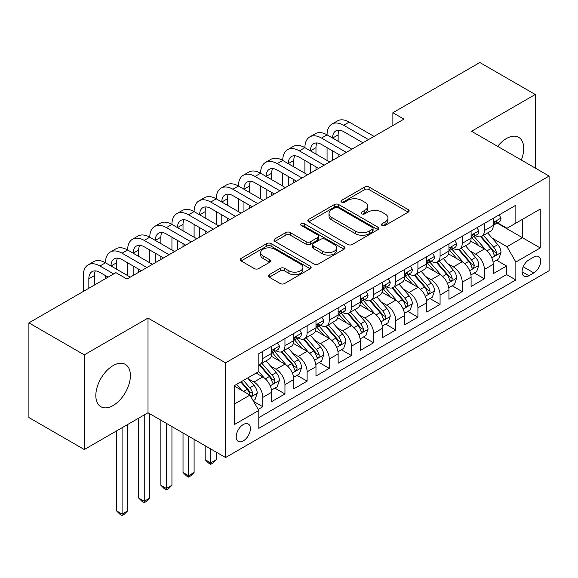 <?xml version="1.0" encoding="UTF-8"?>
<svg xmlns="http://www.w3.org/2000/svg" width="578" height="578" viewBox="0 0 578 578"><rect width="100%" height="100%" fill="white"/><g stroke="black" fill="none" stroke-linecap="round" stroke-linejoin="round"><path stroke-width="0.87" d="M382.08 225.485A2.153 1.243 0 0 0 385.121 225.485L408.234 212.14A3.078 1.777 0 0 0 409.137 210.883A3.078 1.777 0 0 0 408.234 209.626L369.082 187.026A3.078 1.777 0 0 0 364.732 187.026L341.62 200.364A2.153 1.243 0 0 0 340.991 201.245A2.153 1.243 0 0 0 341.62 202.127A2.153 1.243 0 0 0 344.669 202.127L347.66 200.4A9.84 5.686 0 0 1 361.575 200.4L364.841 202.278A9.84 5.686 0 0 1 367.724 206.303A9.84 5.686 0 0 1 364.841 210.32L361.85 212.047A2.153 1.243 0 0 0 361.221 212.921A2.153 1.243 0 0 0 361.85 213.802A2.153 1.243 0 0 0 364.891 213.802L367.883 212.075A9.84 5.686 0 0 1 381.805 212.075L385.071 213.961A9.84 5.686 0 0 1 387.954 217.978A9.84 5.686 0 0 1 385.071 221.995L382.08 223.722A2.153 1.243 0 0 0 381.444 224.604A2.153 1.243 0 0 0 382.08 225.485L382.08 223.722M113.107 405.518A24.442 14.11 120 0 0 129.075 383.98A24.442 14.11 120 0 0 125.332 364.393A24.442 14.11 120 0 0 113.107 365.599A24.442 14.11 120 0 0 97.14 387.144A24.442 14.11 120 0 0 100.883 406.731A24.442 14.11 120 0 0 113.107 405.518M521.327 160.027A24.442 14.11 120 0 0 518.661 137.304A24.442 14.11 120 0 0 506.444 138.51A24.442 14.11 120 0 0 497.651 146.357M243.295 440.891A10.028 5.787 120 0 0 249.848 432.055A10.028 5.787 120 0 0 248.309 424.021A10.028 5.787 120 0 0 243.295 424.519A10.028 5.787 120 0 0 236.742 433.356A10.028 5.787 120 0 0 238.281 441.39A10.028 5.787 120 0 0 243.295 440.891M269.24 274.68A3.078 1.777 0 0 0 268.344 275.937A3.078 1.777 0 0 0 269.24 277.187L280.229 283.531A3.078 1.777 0 0 0 284.578 283.531L310.241 268.712A3.078 1.777 0 0 0 311.145 267.455A3.078 1.777 0 0 0 310.241 266.198L271.089 243.598A3.078 1.777 0 0 0 266.74 243.598L241.077 258.417A3.078 1.777 0 0 0 240.173 259.674A3.078 1.777 0 0 0 241.077 260.924L254.342 268.589A3.078 1.777 0 0 0 258.691 268.589L269.68 262.246A3.078 1.777 0 0 0 270.576 260.989A3.078 1.777 0 0 0 269.68 259.732L263.098 255.938A8.229 4.754 0 0 1 260.685 252.579A8.229 4.754 0 0 1 265.764 248.186A8.229 4.754 0 0 1 274.738 249.219L300.509 264.095A8.229 4.754 0 0 1 302.923 267.455A8.229 4.754 0 0 1 297.843 271.848A8.229 4.754 0 0 1 288.877 270.815L284.578 268.337A3.078 1.777 0 0 0 280.229 268.337L269.24 274.68L269.24 277.187M148.011 318.073L84.301 354.856L28.9 322.871L28.9 417.547L84.301 449.532L148.011 412.75L225.565 457.523L225.565 362.854L148.011 318.073L148.011 412.75M535.25 168.068L535.25 94.503L471.54 131.285L549.1 176.059L225.565 362.854M535.25 94.503L479.848 62.518L392.874 112.732L392.874 125.527M28.9 322.871L115.875 272.657L126.958 279.051L403.957 119.126L392.874 112.732M347.877 244.48A3.078 1.777 0 0 0 352.226 244.48L377.889 229.661A3.078 1.777 0 0 0 378.792 228.404A3.078 1.777 0 0 0 377.889 227.147L338.737 204.54A3.078 1.777 0 0 0 334.387 204.54L308.724 219.358A3.078 1.777 0 0 0 307.821 220.615A3.078 1.777 0 0 0 308.724 221.873L347.877 244.48M302.077 225.947A2.153 1.243 0 0 1 304.259 226.251L304.259 223.693L344.069 246.676A3.078 1.777 0 0 1 344.965 247.926A3.078 1.777 0 0 1 344.069 249.183L318.399 264.002A3.078 1.777 0 0 1 314.049 264.002L274.897 241.402L274.897 238.887A3.078 1.777 0 0 0 274.001 240.145A3.078 1.777 0 0 0 274.897 241.402M274.897 238.887L285.886 232.544A3.078 1.777 0 0 1 290.235 232.544L306.109 241.712A3.078 1.777 0 0 0 310.458 241.712L317.748 237.507A3.078 1.777 0 0 0 318.651 236.25A3.078 1.777 0 0 0 317.748 234.993L301.217 225.449A2.153 1.243 0 0 1 300.589 224.575A2.153 1.243 0 0 1 301.918 223.426A2.153 1.243 0 0 1 304.259 223.693M258.2 409.39L262.795 406.731L253.598 401.428M248.367 378.828L253.93 382.044A12.535 7.239 60 0 1 262.795 397.397L271.66 392.274L271.66 401.616L284.954 393.943L274.875 388.12M270.526 366.033L276.089 369.248A12.535 7.239 60 0 1 284.954 384.601L293.819 379.486L293.819 388.821L307.113 381.148L297.034 375.324M292.685 353.245L298.255 356.453A12.535 7.239 60 0 1 307.113 371.806L315.978 366.69L315.978 376.032L329.272 368.352L319.193 362.529M314.851 340.449L320.414 343.657A12.535 7.239 60 0 1 329.272 359.01L338.137 353.895L338.137 363.237L351.438 355.557L341.352 349.741M337.01 327.654L342.573 330.869A12.535 7.239 60 0 1 351.438 346.222L360.296 341.099L360.296 350.441L373.598 342.768L363.511 336.945M359.169 314.858L364.732 318.073A12.535 7.239 60 0 1 373.598 333.427L382.455 328.311L382.455 337.646L395.757 329.973L385.671 324.15M381.328 302.07L386.892 305.278A12.535 7.239 60 0 1 395.757 320.631L404.622 315.516L404.622 324.85L417.916 317.178L407.83 311.354M403.487 289.275L409.051 292.482A12.535 7.239 60 0 1 417.916 307.836L426.781 302.72L426.781 312.062L440.075 304.382L429.989 298.566M425.646 276.479L431.21 279.694A12.535 7.239 60 0 1 440.075 295.047L448.94 289.925L448.94 299.267L462.234 291.587L452.148 285.77M447.805 263.684L453.369 266.899A12.535 7.239 60 0 1 462.234 282.252L471.099 277.129L471.099 286.471L484.393 278.798L484.393 269.456A12.535 7.239 -120 0 0 475.528 254.103L469.965 250.888M474.314 272.975L484.393 278.798M271.66 392.274A12.535 7.239 -120 0 0 262.795 376.921L256.148 373.085M293.819 379.486A12.535 7.239 -120 0 0 284.954 364.133L271.248 356.221M315.978 366.69A12.535 7.239 -120 0 0 307.113 351.337L293.414 343.426M338.137 353.895A12.535 7.239 -120 0 0 329.272 338.542L315.574 330.63M360.296 341.099A12.535 7.239 -120 0 0 351.438 325.746L337.733 317.835M382.455 328.311A12.535 7.239 -120 0 0 373.598 312.958L359.892 305.047M404.622 315.516A12.535 7.239 -120 0 0 395.757 300.163L382.051 292.251M426.781 302.72A12.535 7.239 -120 0 0 417.916 287.367L404.21 279.456M448.94 289.925A12.535 7.239 -120 0 0 440.075 274.572L426.369 266.66M471.099 277.129A12.535 7.239 -120 0 0 462.234 261.783L448.528 253.865M533.812 257.044L528.935 259.862A9.718 5.607 120 0 0 522.591 268.423A9.718 5.607 120 0 0 524.08 276.205A9.718 5.607 120 0 0 528.935 275.728L533.812 272.91A9.718 5.607 120 0 0 540.155 264.348A9.718 5.607 120 0 0 538.667 256.567A9.718 5.607 120 0 0 533.812 257.044M225.565 457.523L549.1 270.735L549.1 176.059M234.43 404.051L249.942 395.092L258.807 410.445L258.807 428.356L515.858 279.947L515.858 262.036L507 246.683L492.124 238.1M258.807 410.445L234.43 424.519L234.43 385.627L258.807 371.553L258.807 353.642L515.858 205.233L515.858 223.144L540.235 209.07L540.235 247.962L515.858 262.036M275.973 350.759L276.089 350.824A12.535 7.239 60 0 0 282.36 351.446L291.225 346.33A12.535 7.239 -120 0 0 293.819 340.587L293.819 333.427M298.132 337.964L298.255 338.029A12.535 7.239 60 0 0 304.519 338.65L313.384 333.535A12.535 7.239 -120 0 0 315.978 327.798L315.978 320.631M320.299 325.168L320.414 325.241A12.535 7.239 60 0 0 326.678 325.855L335.543 320.739A12.535 7.239 -120 0 0 338.137 315.003L338.137 307.836M342.458 312.373L342.573 312.445A12.535 7.239 60 0 0 348.837 313.066L357.703 307.944A12.535 7.239 -120 0 0 360.296 302.207L360.296 295.04M364.617 299.585L364.732 299.65A12.535 7.239 60 0 0 370.997 300.271L379.862 295.156A12.535 7.239 -120 0 0 382.455 289.412L382.455 282.252M386.776 286.789L386.892 286.854A12.535 7.239 60 0 0 393.156 287.476L402.021 282.36A12.535 7.239 -120 0 0 404.622 276.624L404.622 269.456M408.935 273.994L409.051 274.059A12.535 7.239 60 0 0 415.315 274.68L424.18 269.565A12.535 7.239 -120 0 0 426.781 263.828L426.781 256.661M431.094 261.198L431.21 261.27A12.535 7.239 60 0 0 437.481 261.892L446.339 256.769A12.535 7.239 -120 0 0 448.94 251.033L448.94 243.865M453.253 248.41L453.369 248.475A12.535 7.239 60 0 0 459.64 249.096L468.498 243.981A12.535 7.239 -120 0 0 471.099 238.237L471.099 231.077M258.807 417.612L506.552 274.572L506.552 266.003L493.258 273.676L493.258 264.341A12.535 7.239 -120 0 0 484.393 248.988L470.687 241.077M475.412 235.614L475.528 235.679A12.535 7.239 -120 0 0 481.799 236.301A12.535 7.239 -120 0 0 484.393 230.564L484.393 223.397M481.799 236.301L490.664 231.186A12.535 7.239 -120 0 0 493.258 225.449L493.258 218.282M262.795 351.337L262.795 358.505A12.535 7.239 60 0 1 260.201 364.241A12.535 7.239 60 0 1 258.807 364.747M260.201 364.241L269.066 359.119A12.535 7.239 -120 0 0 271.66 353.382L271.66 346.222M284.954 338.542L284.954 345.709A12.535 7.239 60 0 1 282.36 351.446M307.113 325.746L307.113 332.914A12.535 7.239 60 0 1 304.519 338.65M329.272 312.958L329.272 320.118A12.535 7.239 60 0 1 326.678 325.855M351.438 300.163L351.438 307.323A12.535 7.239 60 0 1 348.837 313.066M373.598 287.367L373.598 294.534A12.535 7.239 60 0 1 370.997 300.271M395.757 274.572L395.757 281.739A12.535 7.239 60 0 1 393.156 287.476M417.916 261.776L417.916 268.943A12.535 7.239 60 0 1 415.315 274.68M440.075 248.988L440.075 256.148A12.535 7.239 60 0 1 437.481 261.892M462.234 236.192L462.234 243.36A12.535 7.239 60 0 1 459.64 249.096M462.234 282.252L462.234 291.587M440.075 295.047L440.075 304.382M417.916 307.836L417.916 317.178M395.757 320.631L395.757 329.973M373.598 333.427L373.598 342.768M351.438 346.222L351.438 355.557M329.272 359.01L329.272 368.352M307.113 371.806L307.113 381.148M284.954 384.601L284.954 393.943M262.795 397.397L262.795 406.731M249.942 395.092L234.43 386.133M507 246.683L522.505 237.724L522.505 219.308L540.235 209.07M497.131 223.079L540.235 247.962M497.571 222.819L507 228.259L515.858 223.144M84.301 354.856L84.301 449.532M496.473 260.179L506.552 266.003M506.552 274.572L515.858 279.947M382.939 225.788L385.071 224.553A9.84 5.686 0 0 0 387.954 220.536L387.954 217.978M367.724 206.303L367.724 208.86A9.84 5.686 0 0 1 364.841 212.877L362.709 214.106M408.191 212.162L369.082 189.584A3.078 1.777 0 0 0 364.732 189.584L342.479 202.43M377.853 229.683L338.737 207.097A3.078 1.777 0 0 0 334.387 207.097L308.76 221.894M372.456 229.278A2.153 1.243 0 0 0 373.085 228.404A2.153 1.243 0 0 0 372.456 227.522L338.087 207.683A2.153 1.243 0 0 0 335.038 207.683L331.888 209.503A9.84 5.686 0 0 0 329.005 213.52A9.84 5.686 0 0 0 331.888 217.538L355.376 231.099A9.84 5.686 0 0 0 369.299 231.099L372.456 229.278L372.456 231.843A2.153 1.243 0 0 0 373.085 230.962L373.085 228.404M329.005 213.52L329.005 216.078A9.84 5.686 0 0 0 331.888 220.095L331.888 217.538M372.456 231.843L369.299 233.664A9.84 5.686 0 0 1 355.376 233.664L331.888 220.095M274.94 241.423L285.886 235.101L285.886 232.544M318.651 236.25L318.651 238.808A3.078 1.777 0 0 1 317.748 240.065L310.458 244.27A3.078 1.777 0 0 1 306.109 244.27L290.235 235.101A3.078 1.777 0 0 0 285.886 235.101M304.259 226.251L344.026 249.212M322.589 251.228A8.229 4.754 0 0 0 331.555 252.254A8.229 4.754 0 0 0 336.634 247.868A8.229 4.754 0 0 0 334.229 244.508L325.147 239.263A3.078 1.777 0 0 0 320.797 239.263L313.507 243.468A3.078 1.777 0 0 0 312.604 244.725A3.078 1.777 0 0 0 313.507 245.982L322.589 251.228L322.589 253.785A8.229 4.754 0 0 0 331.555 254.811A8.229 4.754 0 0 0 336.634 250.426L336.634 247.868M312.604 244.725L312.604 247.283A3.078 1.777 0 0 0 313.507 248.54L313.507 245.982M322.589 253.785L313.507 248.54M302.923 267.455L302.923 270.013A8.229 4.754 0 0 1 297.843 274.406A8.229 4.754 0 0 1 288.877 273.372L284.578 270.894A3.078 1.777 0 0 0 280.229 270.894L269.283 277.216M260.685 252.579L260.685 255.136A8.229 4.754 0 0 0 263.098 258.496L263.098 255.938M269.637 262.267L263.098 258.496M310.205 268.734L271.089 246.156A3.078 1.777 0 0 0 266.74 246.156L241.113 260.953M493.07 262.145L498.8 258.836L501.01 252.441A8.302 4.797 -120 0 0 497.781 244.646L487.651 232.92M485.628 249.797L474.054 236.402M479.039 245.896L472.327 238.122A19.898 11.488 -120 0 0 471.706 237.428M480.665 236.749L490.91 248.612A8.302 4.797 60 0 1 493.872 254.327L494.472 255.317L495.599 255.158L496.35 254.241L496.531 252.796A8.302 4.797 -120 0 0 493.569 247.073L483.446 235.354M481.272 236.561L492.275 249.299A4.234 2.442 60 0 1 493.337 250.953L496.531 252.796M499.132 214.893L501.01 218.152A8.302 4.797 60 0 1 499.291 221.829L495.086 224.257A8.302 4.797 -120 0 0 496.531 222.342L496.358 221.605L495.317 221.815L493.872 223.881A8.302 4.797 60 0 1 493.258 225.059M83.304 291.464L83.304 275.598A23.503 13.569 60 0 1 88.167 264.84L93.708 261.639A23.503 13.569 60 0 1 105.463 262.802A23.503 13.569 60 0 1 110.333 252.044L115.867 248.843A23.503 13.569 60 0 1 127.622 250.007A23.503 13.569 60 0 1 132.492 239.249L138.026 236.048A23.503 13.569 60 0 1 149.781 237.218A23.503 13.569 60 0 1 154.651 226.453L160.193 223.26A23.503 13.569 60 0 1 171.941 224.423A23.503 13.569 60 0 1 176.81 213.665L182.352 210.464A23.503 13.569 60 0 1 194.1 211.627A23.503 13.569 60 0 1 198.969 200.869L204.511 197.669A23.503 13.569 60 0 1 216.259 198.832A23.503 13.569 60 0 1 221.128 188.074L226.67 184.873A23.503 13.569 60 0 1 238.418 186.044A23.503 13.569 60 0 1 243.287 175.279L248.829 172.085A23.503 13.569 60 0 1 260.577 173.248A23.503 13.569 60 0 1 265.447 162.49L270.988 159.29A23.503 13.569 60 0 1 282.743 160.453A23.503 13.569 60 0 1 287.606 149.695L293.147 146.494A23.503 13.569 60 0 1 304.902 147.657A23.503 13.569 60 0 1 309.765 136.899L315.306 133.699A23.503 13.569 60 0 1 327.061 134.862A23.503 13.569 60 0 1 331.924 124.104L337.465 120.91A23.503 13.569 60 0 1 349.22 122.074L374.038 136.401M331.924 124.104A23.503 13.569 60 0 1 343.679 125.267L368.497 139.601M493.533 224.647L493.569 224.647A8.302 4.797 -120 0 0 495.086 224.257M362.955 142.795L343.679 131.668A15.671 9.046 -120 0 0 335.847 130.888A15.671 9.046 -120 0 0 332.603 138.063L338.137 134.862L338.137 141.263M339.12 130.166A15.671 9.046 -120 0 0 338.137 134.862M332.603 150.858L332.603 160.323M338.137 154.059L338.137 157.129M327.061 160.453L327.061 147.657M470.911 274.94L476.64 271.631L478.851 265.237A8.302 4.797 -120 0 0 475.622 257.434L465.492 245.715M463.462 262.593L451.895 249.19M456.88 258.691L450.161 250.91A19.898 11.488 -120 0 0 449.547 250.223M458.506 249.544L468.751 261.401A8.302 4.797 60 0 1 471.713 267.123L472.313 268.105L473.44 267.946L474.372 265.591A8.302 4.797 -120 0 0 471.41 259.869L461.28 248.143M459.113 249.349L470.116 262.094A4.234 2.442 60 0 1 471.178 263.749L474.372 265.591M448.752 287.728L454.481 284.427L456.692 278.025A8.302 4.797 -120 0 0 453.455 270.229L443.333 258.511M441.303 275.381L429.736 261.986M434.721 271.487L428.002 263.705A19.898 11.488 -120 0 0 427.388 263.012M436.347 262.34L446.592 274.196A8.302 4.797 60 0 1 449.554 279.918L450.154 280.901L451.274 280.742L452.025 279.831L452.213 278.379A8.302 4.797 -120 0 0 449.25 272.664L439.121 260.938M436.954 262.145L447.957 274.89A4.234 2.442 60 0 1 449.019 276.544L452.213 278.379M426.593 300.524L432.315 297.222L434.533 290.821A8.302 4.797 -120 0 0 431.296 283.025L421.174 271.299M419.144 288.176L407.577 274.781M412.562 284.275L405.843 276.501A19.898 11.488 -120 0 0 405.229 275.807M414.188 275.135L424.433 286.991A8.302 4.797 60 0 1 427.388 292.714L427.995 293.696L429.114 293.537L429.866 292.627L430.046 291.175A8.302 4.797 -120 0 0 427.091 285.453L416.962 273.734M414.794 274.94L425.798 287.678A4.234 2.442 60 0 1 426.86 289.332L430.046 291.175M404.434 313.319L410.156 310.01L412.374 303.616A8.302 4.797 -120 0 0 409.137 295.82L399.015 284.094M396.985 300.972L385.418 287.577M390.403 297.07L383.684 289.296A19.898 11.488 -120 0 0 383.07 288.603M392.029 287.931L402.274 299.787A8.302 4.797 60 0 1 405.229 305.502L405.835 306.492L406.955 306.333L407.707 305.415L407.887 303.97A8.302 4.797 -120 0 0 404.932 298.248L394.803 286.529M392.628 287.736L403.632 300.473A4.234 2.442 60 0 1 404.701 302.128L407.887 303.97M476.973 227.681L478.851 230.947A8.302 4.797 60 0 1 477.132 234.617L472.927 237.052A8.302 4.797 -120 0 0 474.372 235.138L474.191 234.401L473.158 234.61L471.713 236.677A8.302 4.797 60 0 1 471.099 237.854M309.765 136.899A23.503 13.569 60 0 1 321.52 138.063L327.061 134.862L351.879 149.196M321.52 138.063L346.338 152.39M471.373 237.442L471.41 237.442A8.302 4.797 -120 0 0 472.927 237.052M340.796 155.59L321.52 144.464A15.671 9.046 -120 0 0 313.688 143.684A15.671 9.046 -120 0 0 310.437 150.858L315.978 147.657L315.978 154.059M316.961 142.961A15.671 9.046 -120 0 0 315.978 147.657M310.437 163.653L310.437 173.118M315.978 166.847L315.978 169.918M304.902 173.248L304.902 160.453M454.814 240.477L456.692 243.743A8.302 4.797 60 0 1 454.973 247.413L450.761 249.848A8.302 4.797 -120 0 0 452.213 247.933L452.032 247.196L450.999 247.406L449.554 249.465A8.302 4.797 60 0 1 448.94 250.65M287.606 149.695A23.503 13.569 60 0 1 299.361 150.858L304.902 147.657L329.72 161.984M299.361 150.858L324.179 165.185M449.214 250.231L449.25 250.231A8.302 4.797 -120 0 0 450.761 249.848M318.637 168.386L299.361 157.252A15.671 9.046 -120 0 0 291.522 156.479A15.671 9.046 -120 0 0 288.278 163.653L293.819 160.453L293.819 166.847M294.802 155.757A15.671 9.046 -120 0 0 293.819 160.453M288.278 176.442L288.278 185.914M293.819 179.642L293.819 182.713M282.743 186.044L282.743 173.248M432.647 253.272L434.533 256.531A8.302 4.797 60 0 1 432.814 260.208L428.601 262.636A8.302 4.797 -120 0 0 430.046 260.729L429.873 259.992L428.84 260.194L427.388 262.26A8.302 4.797 60 0 1 426.781 263.445M265.447 162.49A23.503 13.569 60 0 1 277.202 163.653L282.743 160.453L307.561 174.78M277.202 163.653L302.019 177.981M427.055 263.026L427.091 263.026A8.302 4.797 -120 0 0 428.601 262.636M296.478 181.181L277.202 170.048A15.671 9.046 -120 0 0 269.362 169.275A15.671 9.046 -120 0 0 266.118 176.442L271.66 173.248L271.66 179.642M272.643 168.552A15.671 9.046 -120 0 0 271.66 173.248M266.118 189.237L266.118 198.709M271.66 192.438L271.66 195.509M260.577 198.832L260.577 186.044M410.488 266.068L412.374 269.326A8.302 4.797 60 0 1 410.655 273.004L406.442 275.431A8.302 4.797 -120 0 0 407.887 273.517L407.714 272.78L406.674 272.989L405.229 275.056A8.302 4.797 60 0 1 404.622 276.233M243.287 175.279A23.503 13.569 60 0 1 255.043 176.442L260.577 173.248L285.402 187.575M255.043 176.442L279.86 190.776M404.896 275.822L404.932 275.822A8.302 4.797 -120 0 0 406.442 275.431M274.319 193.97L255.043 182.843A15.671 9.046 -120 0 0 247.203 182.063A15.671 9.046 -120 0 0 243.959 189.237L249.501 186.044L249.501 192.438M250.484 181.34A15.671 9.046 -120 0 0 249.501 186.044M243.959 202.033L243.959 211.497M249.501 205.233L249.501 208.304M238.418 211.627L238.418 198.832M382.275 326.115L387.997 322.806L390.215 316.412A8.302 4.797 -120 0 0 386.978 308.609L376.856 296.89M374.826 313.767L363.251 300.365M368.244 309.866L361.525 302.092A19.898 11.488 -120 0 0 360.91 301.398M369.869 300.719L380.107 312.575A8.302 4.797 60 0 1 383.07 318.297L383.676 319.28L384.796 319.128L385.548 318.211L385.728 316.766A8.302 4.797 -120 0 0 382.766 311.043L372.644 299.317M370.469 300.524L381.473 313.269A4.234 2.442 60 0 1 382.542 314.923L385.728 316.766M388.329 278.856L390.215 282.122A8.302 4.797 60 0 1 388.495 285.799L384.283 288.227A8.302 4.797 -120 0 0 385.728 286.312L385.555 285.575L384.515 285.785L383.07 287.851A8.302 4.797 60 0 1 382.455 289.029M221.128 188.074A23.503 13.569 60 0 1 232.883 189.237L238.418 186.044L263.236 200.371M232.883 189.237L257.701 203.564M382.737 288.617L382.766 288.617A8.302 4.797 -120 0 0 384.283 288.227M252.16 206.765L232.883 195.639A15.671 9.046 -120 0 0 225.044 194.858A15.671 9.046 -120 0 0 221.8 202.033L227.342 198.832L227.342 205.233M228.324 194.136A15.671 9.046 -120 0 0 227.342 198.832M221.8 214.828L221.8 224.293M227.342 218.022L227.342 221.092M216.259 224.423L216.259 211.627M360.116 338.903L365.838 335.601L368.056 329.2A8.302 4.797 -120 0 0 364.819 321.404L354.697 309.685M352.667 326.563L341.092 313.16M346.085 322.661L339.365 314.88A19.898 11.488 -120 0 0 338.751 314.186M347.71 313.514L357.948 325.371A8.302 4.797 60 0 1 360.91 331.093L361.517 332.075L362.637 331.916L363.389 331.006L363.569 329.554A8.302 4.797 -120 0 0 360.607 323.839L350.485 312.113M348.31 313.319L359.314 326.064A4.234 2.442 60 0 1 360.383 327.719L363.569 329.554M366.17 291.652L368.056 294.917A8.302 4.797 60 0 1 366.336 298.588L362.124 301.022A8.302 4.797 -120 0 0 363.569 299.108L363.396 298.371L362.355 298.58L360.91 300.639A8.302 4.797 60 0 1 360.296 301.824M198.969 200.869A23.503 13.569 60 0 1 210.717 202.033L216.259 198.832L241.077 213.166M210.717 202.033L235.542 216.36M360.578 301.413L360.607 301.413A8.302 4.797 -120 0 0 362.124 301.022M230.001 219.561L210.717 208.427A15.671 9.046 -120 0 0 202.885 207.654A15.671 9.046 -120 0 0 199.641 214.828L205.183 211.627L205.183 218.022M206.165 206.931A15.671 9.046 -120 0 0 205.183 211.627M199.641 227.624L199.641 237.088M205.183 230.817L205.183 233.888M194.1 237.218L194.1 224.423M337.949 351.699L343.679 348.397L345.897 341.995A8.302 4.797 -120 0 0 342.66 334.2L332.538 322.473M330.508 339.351L318.933 325.956M323.918 335.45L317.206 327.675A19.898 11.488 -120 0 0 316.592 326.982M325.551 326.31L335.789 338.166A8.302 4.797 60 0 1 338.751 343.888L339.358 344.871L340.478 344.712L341.23 343.802L341.41 342.349A8.302 4.797 -120 0 0 338.448 336.627L328.326 324.908M326.151 326.115L337.155 338.853A4.234 2.442 60 0 1 338.224 340.507L341.41 342.349M210.717 448.954L210.717 462.899L216.259 459.705L216.259 452.155M216.259 459.705L212.935 463.029L210.717 464.307L208.506 463.029L205.183 459.705L205.183 445.754M205.183 459.705L210.717 462.899L210.717 464.307M344.011 304.447L345.897 307.706A8.302 4.797 60 0 1 344.177 311.383L339.965 313.811A8.302 4.797 -120 0 0 341.41 311.903L341.237 311.166L340.196 311.369L338.751 313.435A8.302 4.797 60 0 1 338.137 314.62M176.81 213.665A23.503 13.569 60 0 1 188.558 214.828L194.1 211.627L218.918 225.955M188.558 214.828L213.383 229.155M338.419 314.201L338.448 314.201A8.302 4.797 -120 0 0 339.965 313.811M207.842 232.356L188.558 221.222A15.671 9.046 -120 0 0 180.726 220.449A15.671 9.046 -120 0 0 177.482 227.624L183.024 224.423L183.024 230.817M183.999 219.727A15.671 9.046 -120 0 0 183.024 224.423M177.482 240.412L177.482 249.884M183.024 243.613L183.024 246.683M171.941 250.007L171.941 237.218M315.79 364.494L321.52 361.185L323.738 354.791A8.302 4.797 -120 0 0 320.501 346.995L310.379 335.269M308.349 352.147L296.774 338.751M301.759 348.245L295.047 340.471A19.898 11.488 -120 0 0 294.426 339.777M303.392 339.105L313.63 350.962A8.302 4.797 60 0 1 316.592 356.677L317.199 357.666L318.319 357.507L319.07 356.597L319.251 355.145A8.302 4.797 -120 0 0 316.289 349.423L306.167 337.704M303.992 338.91L314.996 351.648A4.234 2.442 60 0 1 316.065 353.303L319.251 355.145M188.558 436.159L188.558 475.694L194.1 472.501L194.1 439.359M194.1 472.501L190.776 475.824L188.558 477.103L186.347 475.824L183.024 472.501L183.024 432.965M183.024 472.501L188.558 475.694L188.558 477.103M321.852 317.243L323.738 320.501A8.302 4.797 60 0 1 322.018 324.179L317.806 326.606A8.302 4.797 -120 0 0 319.251 324.692L319.078 323.962L318.037 324.164L316.592 326.23A8.302 4.797 60 0 1 315.978 327.415M154.651 226.453A23.503 13.569 60 0 1 166.399 227.624L171.941 224.423L196.758 238.75M166.399 227.624L191.217 241.951M316.26 326.996L316.289 326.996A8.302 4.797 -120 0 0 317.806 326.606M185.683 245.144L166.399 234.018A15.671 9.046 -120 0 0 158.567 233.237A15.671 9.046 -120 0 0 155.323 240.412L160.865 237.218L160.865 243.613M161.84 232.515A15.671 9.046 -120 0 0 160.865 237.218M155.323 253.207L155.323 262.672M160.865 256.408L160.865 259.479M149.781 262.802L149.781 250.007M293.631 377.29L299.361 373.98L301.572 367.586A8.302 4.797 -120 0 0 298.342 359.783L288.212 348.064M286.189 364.942L274.615 351.54M279.6 361.04L272.888 353.266A19.898 11.488 -120 0 0 272.267 352.573M281.233 351.894L291.471 363.75A8.302 4.797 60 0 1 294.433 369.472L295.033 370.462L296.16 370.303L296.911 369.385L297.092 367.94A8.302 4.797 -120 0 0 294.13 362.218L284.008 350.492M281.833 351.706L292.836 364.443A4.234 2.442 60 0 1 293.906 366.098L297.092 367.94M166.399 423.363L166.399 488.489L171.941 485.289L171.941 426.564M171.941 485.289L168.617 488.62L166.399 489.898L164.188 488.62L160.865 485.289L160.865 420.17M160.865 485.289L166.399 488.489L166.399 489.898M299.693 330.038L301.572 333.296A8.302 4.797 60 0 1 299.859 336.974L295.647 339.402A8.302 4.797 -120 0 0 297.092 337.487L296.919 336.75L295.878 336.96L294.433 339.026A8.302 4.797 60 0 1 293.819 340.204M132.492 239.249A23.503 13.569 60 0 1 144.24 240.412L149.781 237.218L174.599 251.546M144.24 240.412L169.058 254.746M294.094 339.792L294.13 339.792A8.302 4.797 -120 0 0 295.647 339.402M163.523 257.94L144.24 246.813A15.671 9.046 -120 0 0 136.408 246.033A15.671 9.046 -120 0 0 133.164 253.207L138.698 250.007L138.698 256.408M139.681 245.31A15.671 9.046 -120 0 0 138.698 250.007M133.164 266.003L133.164 275.468M138.698 269.204L138.698 272.267M127.622 275.598L127.622 262.802M271.472 390.085L277.202 386.776L279.412 380.382A8.302 4.797 -120 0 0 276.183 372.579L266.053 360.86M264.03 377.737L258.727 371.596M257.441 373.836L256.581 372.839M259.074 364.689L269.312 376.545A8.302 4.797 60 0 1 272.274 382.268L272.874 383.25L274.001 383.091L274.752 382.181L274.933 380.736A8.302 4.797 -120 0 0 271.971 375.014L261.848 363.287M259.674 364.494L270.677 377.239A4.234 2.442 60 0 1 271.739 378.893L274.933 380.736M144.24 414.925L144.24 501.285L149.781 498.084L149.781 413.769M149.781 498.084L146.458 501.408L144.24 502.694L142.029 501.408L138.698 498.084L138.698 418.118M138.698 498.084L144.24 501.285L144.24 502.694M277.534 342.826L279.412 346.092A8.302 4.797 60 0 1 277.693 349.762L273.488 352.197A8.302 4.797 -120 0 0 274.933 350.282L274.76 349.546L273.719 349.755L272.274 351.821A8.302 4.797 60 0 1 271.66 352.999M110.333 252.044A23.503 13.569 60 0 1 122.081 253.207L127.622 250.007L152.44 264.341M122.081 253.207L146.899 267.535M271.935 352.587L271.971 352.587A8.302 4.797 -120 0 0 273.488 352.197M141.357 270.735L122.081 259.601A15.671 9.046 -120 0 0 114.249 258.828A15.671 9.046 -120 0 0 111.005 266.003L116.539 262.802L116.539 269.204M117.522 258.106A15.671 9.046 -120 0 0 116.539 262.802M105.463 278.668L105.463 275.598M253.157 400.655L255.043 399.571L257.253 393.17A8.302 4.797 -120 0 0 254.024 385.374L247.644 377.998M241.698 390.331L236.568 384.392M235.282 386.624L234.43 385.642M240.78 381.957L247.153 389.341A8.302 4.797 60 0 1 250.115 395.063L250.715 396.046L251.842 395.887L252.593 394.976L252.774 393.524A8.302 4.797 -120 0 0 249.812 387.802L243.439 380.425M241.293 381.661L248.518 390.027A4.234 2.442 60 0 1 249.58 391.682L252.774 393.524M122.081 427.72L122.081 514.08L127.622 510.88L127.622 424.519M127.622 510.88L124.299 514.203L122.081 515.482L119.863 514.203L116.539 510.88L116.539 430.913M116.539 510.88L122.081 514.08L122.081 515.482M88.167 264.84A23.503 13.569 60 0 1 99.922 266.003L105.463 262.802L130.281 277.129M99.922 266.003L113.664 273.936M108.122 277.129L99.922 272.397A15.671 9.046 -120 0 0 92.09 271.624A15.671 9.046 -120 0 0 88.839 278.798L88.839 288.263M95.363 270.901A15.671 9.046 -120 0 0 94.38 275.598L94.38 285.062M253.93 382.044L262.795 376.921M276.089 369.248L284.954 364.133M298.255 356.453L307.113 351.337M320.414 343.657L329.272 338.542M342.573 330.869L351.438 325.746M364.732 318.073L373.598 312.958M386.892 305.278L395.757 300.163M409.051 292.482L417.916 287.367M431.21 279.694L440.075 274.572M453.369 266.899L462.234 261.783M475.528 254.103L484.393 248.988M484.393 230.564L493.258 225.449M262.795 358.505L271.66 353.382M284.954 345.709L293.819 340.587M307.113 332.914L315.978 327.798M329.272 320.118L338.137 315.003M351.438 307.323L360.296 302.207M373.598 294.534L382.455 289.412M395.757 281.739L404.622 276.624M417.916 268.943L426.781 263.828M440.075 256.148L448.94 251.033M462.234 243.36L471.099 238.237M484.393 269.456L493.258 264.341M523.184 266.776L533.812 272.91M522.064 271.761L528.935 275.728M385.071 224.553L385.071 221.995M361.85 213.802L361.85 212.047M364.841 212.877L364.841 210.32M341.62 202.127L341.62 200.364M364.732 189.584L364.732 187.026M369.082 189.584L369.082 187.026M408.234 212.14L408.234 209.626M308.724 221.873L308.724 219.358M334.387 207.097L334.387 204.54M338.737 207.097L338.737 204.54M377.889 229.661L377.889 227.147M355.376 233.664L355.376 231.099M369.299 233.664L369.299 231.099M290.235 235.101L290.235 232.544M306.109 244.27L306.109 241.712M310.458 244.27L310.458 241.712M317.748 240.065L317.748 237.507M344.069 249.183L344.069 246.676M280.229 270.894L280.229 268.337M284.578 270.894L284.578 268.337M288.877 273.372L288.877 270.815M269.68 262.246L269.68 259.732M241.077 260.924L241.077 258.417M266.74 246.156L266.74 243.598M271.089 246.156L271.089 243.598M310.241 268.712L310.241 266.198M491.806 257.882L500.96 252.6M493.569 247.073L497.781 244.646M486.951 250.895L490.91 248.612M500.96 218.058L493.258 222.501M349.22 122.074L343.679 125.267M495.454 221.728L496.531 222.342M469.647 270.677L478.801 265.396M471.41 259.869L475.622 257.434M464.791 263.691L468.751 261.401M447.488 283.473L456.642 278.191M449.25 272.664L453.455 270.229M442.625 276.486L446.592 274.196M425.329 296.268L434.475 290.98M427.091 285.453L431.296 283.025M420.466 289.275L424.433 286.991M403.162 309.064L412.316 303.775M404.932 298.248L409.137 295.82M398.307 302.07L402.274 299.787M478.801 230.853L471.099 235.297M473.295 234.516L474.372 235.138M456.642 243.641L448.94 248.092M451.136 247.312L452.213 247.933M434.475 256.437L426.781 260.888M428.977 260.107L430.046 260.729M412.316 269.232L404.622 273.676M406.818 272.903L407.887 273.517M381.003 321.852L390.157 316.571M382.766 311.043L386.978 308.609M376.148 314.865L380.107 312.575M390.157 282.028L382.455 286.471M384.659 285.698L385.728 286.312M358.844 334.648L367.998 329.366M360.607 323.839L364.819 321.404M353.989 327.661L357.948 325.371M367.998 294.823L360.296 299.267M362.5 298.486L363.569 299.108M336.685 347.443L345.839 342.154M338.448 336.627L342.66 334.2M331.83 340.449L335.789 338.166M345.839 307.612L338.137 312.062M340.341 311.282L341.41 311.903M314.526 360.239L323.68 354.95M316.289 349.423L320.501 346.995M309.671 353.245L313.63 350.962M323.68 320.407L315.978 324.85M318.182 324.077L319.251 324.692M292.367 373.027L301.521 367.745M294.13 362.218L298.342 359.783M287.512 366.04L291.471 363.75M301.521 333.203L293.819 337.646M296.015 336.873L297.092 337.487M270.208 385.822L279.362 380.541M271.971 375.014L276.183 372.579M265.353 378.836L269.312 376.545M279.362 345.998L271.66 350.441M273.856 349.661L274.933 350.282M250.996 396.913L257.203 393.329M249.812 387.802L254.024 385.374M243.569 391.407L247.153 389.341M94.38 275.598L88.839 278.798"/></g></svg>

